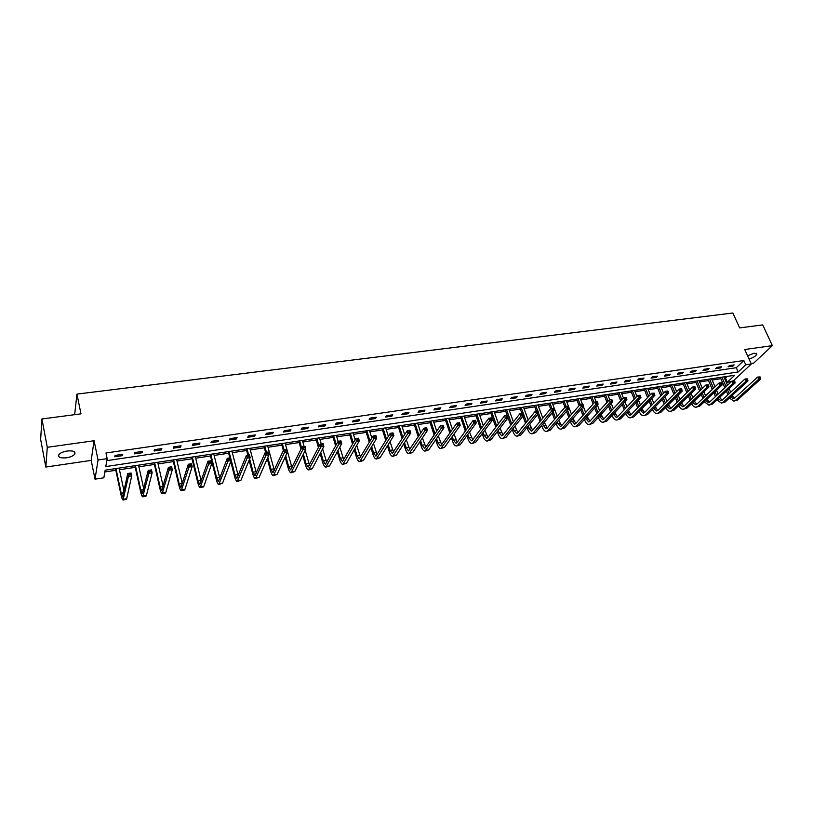 <?xml version="1.0" encoding="UTF-8"?>
<svg xmlns="http://www.w3.org/2000/svg" width="813" height="813" viewBox="0 0 813 813"><rect width="100%" height="100%" fill="white"/><g stroke="black" fill="none" stroke-linecap="round" stroke-linejoin="round"><path stroke-width="1.22" d="M66.473 457.81C70.497 457.13 73.241 455.92 74.725 454.172C75.792 451.561 73.282 450.504 67.194 450.991C63.17 451.662 60.416 452.871 58.912 454.619C57.855 457.262 60.375 458.329 66.473 457.81M749.037 359.011C753.173 357.74 755.775 356.145 756.832 354.224L754.21 353.167L747.564 355.769M731.415 381.602L727.33 382.232L734.688 375.271L105.162 470.188L103.84 477.81L95.019 479.172L98.058 459.985L107.164 458.644L105.792 466.571L738.174 371.978L745.765 364.813L751.303 364L733.407 380.799M91.188 460.392L94.084 440.737L47.286 447.302L41.92 418.959L40.65 439.406L45.833 467.048L91.188 460.392L95.019 479.172M751.11 363.563L753.621 363.187L772.35 345.637L744.728 349.509L751.303 364M724.454 378.177L725.46 378.025L727.33 382.232M104.857 471.957L115.822 470.3M119.46 469.751L135.253 467.353M138.891 466.804L154.429 464.457M158.078 463.908L173.352 461.591M177 461.042L192.031 458.766M195.679 458.207L210.465 455.971M214.124 455.422L228.666 453.217M232.325 452.668L246.634 450.504M250.292 449.945L264.367 447.811M268.026 447.262L281.887 445.168M285.546 444.609L299.174 442.546M302.843 441.987L316.257 439.965M319.916 439.406L333.127 437.404M336.785 436.855L349.783 434.884M353.452 434.335L366.236 432.394M369.905 431.845L382.496 429.935M386.155 429.376L398.553 427.506M402.211 426.947L414.417 425.108M418.085 424.549L430.097 422.73M433.756 422.181L445.585 420.382M449.243 419.833L460.89 418.065M464.548 417.516L476.022 415.778M479.68 415.23L490.971 413.512M494.629 412.963L505.747 411.276M509.395 410.728L520.35 409.071M524.009 408.512L534.791 406.886M538.44 406.327L549.07 404.722M552.718 404.173L563.185 402.587M566.824 402.039L577.139 400.474M580.777 399.925L590.939 398.39M594.567 397.831L604.577 396.317M608.215 395.768L618.073 394.275M621.701 393.726L631.416 392.262M635.044 391.714L644.618 390.26M648.235 389.712L657.666 388.289M661.284 387.74L670.583 386.327M674.19 385.779L683.357 384.397M686.965 383.848L695.989 382.486M699.597 381.937L708.489 380.596M712.086 380.047L720.857 378.716M47.286 447.302L45.833 467.048M41.92 418.959L80.975 413.858L76.95 394.102L732.848 313.005L739.647 327.903L762.706 324.895L772.35 345.637M76.95 394.102L74.654 414.691M725.46 378.025L727.157 376.409M106.818 460.625L736.273 367.72L743.824 360.525L105.975 452.983L107.164 458.644M734.139 364.905L729.363 365.606L728.113 366.805L732.889 366.104L734.139 364.905M721.68 366.724L716.853 367.435L715.623 368.635L720.44 367.933L721.68 366.724M709.088 368.563L704.2 369.285L702.991 370.484L707.859 369.773L709.088 368.563M696.355 370.423L691.416 371.145L690.217 372.364L695.145 371.643L696.355 370.423M683.479 372.313L678.499 373.035L677.31 374.254L682.29 373.523L683.479 372.313M670.471 374.214L665.43 374.956L664.262 376.165L669.302 375.433L670.471 374.214M657.311 376.134L652.209 376.886L651.061 378.106L656.152 377.354L657.311 376.134M644.008 378.086L638.855 378.838L637.717 380.057L642.87 379.305L644.008 378.086M630.553 380.047L625.339 380.809L624.221 382.039L629.435 381.277L630.553 380.047M616.945 382.039L611.671 382.811L610.583 384.041L615.848 383.269L616.945 382.039M603.185 384.051L597.86 384.834L596.772 386.063L602.108 385.291L603.185 384.051M589.273 386.084L583.876 386.876L582.819 388.116L588.206 387.323L589.273 386.084M575.198 388.147L569.74 388.949L568.694 390.189L574.151 389.386L575.198 388.147M560.95 390.23L555.431 391.033L554.415 392.283L559.923 391.47L560.95 390.23M546.549 392.333L540.96 393.157L539.964 394.396L545.543 393.583L546.549 392.333M531.976 394.468L526.326 395.291L525.35 396.541L530.991 395.718L531.976 394.468M517.231 396.622L511.509 397.455L510.554 398.716L516.265 397.872L517.231 396.622M502.312 398.807L496.519 399.65L495.595 400.911L501.367 400.057L502.312 398.807M487.211 401.012L481.357 401.866L480.442 403.126L486.296 402.272L487.211 401.012M471.926 403.248L466.001 404.112L465.117 405.382L471.042 404.508L471.926 403.248M456.469 405.504L450.473 406.388L449.609 407.648L455.595 406.774L456.469 405.504M440.819 407.801L434.752 408.685L433.908 409.955L439.975 409.071L440.819 407.801M424.975 410.118L418.837 411.012L418.024 412.282L424.162 411.388L424.975 410.118M408.939 412.455L402.72 413.37L401.937 414.65L408.146 413.736L408.939 412.455M392.709 414.833L386.409 415.758L385.657 417.039L391.947 416.114L392.709 414.833M376.277 417.232L369.895 418.167L369.173 419.457L375.535 418.522L376.277 417.232M359.631 419.671L353.177 420.616L352.476 421.896L358.919 420.951L359.631 419.671M342.781 422.13L336.247 423.085L335.576 424.376L342.1 423.421L342.781 422.13M325.718 424.63L319.103 425.595L318.462 426.886L325.068 425.921L325.718 424.63M308.442 427.16L301.735 428.136L301.125 429.437L307.822 428.451L308.442 427.16M290.942 429.711L284.144 430.707L283.574 432.008L290.353 431.012L290.942 429.711M273.209 432.303L266.329 433.309L265.79 434.62L272.66 433.614L273.209 432.303M255.252 434.935L248.29 435.951L247.772 437.262L254.733 436.235L255.252 434.935M237.061 437.597L229.998 438.624L229.53 439.935L236.573 438.898L237.061 437.597M218.626 440.29L211.482 441.337L211.034 442.648L218.179 441.601L218.626 440.29M199.957 443.024L192.701 444.081L192.305 445.392L199.541 444.335L199.957 443.024M181.035 445.788L173.687 446.865L173.321 448.176L180.649 447.099L181.035 445.788M161.848 448.593L154.409 449.68L154.084 451.002L161.513 449.914L161.848 448.593M142.417 451.439L134.867 452.536L134.582 453.857L142.112 452.76L142.417 451.439M122.712 454.315L115.06 455.432L114.816 456.764L122.448 455.646L122.712 454.315M94.084 440.737L98.058 459.985M743.824 360.525L745.765 364.813M736.273 367.72L738.174 371.978M732.462 365.149L732.889 366.104M720.013 366.968L720.44 367.933M707.442 368.807L707.859 369.773M694.729 370.667L695.145 371.643M681.873 372.547L682.29 373.523M668.886 374.447L669.302 375.433M655.745 376.368L656.152 377.354M642.463 378.309L642.87 379.305M629.028 380.271L629.435 381.277M615.441 382.262L615.848 383.269M601.701 384.275L602.108 385.291M587.809 386.297L588.206 387.323M573.754 388.36L574.151 389.386M559.537 390.433L559.923 391.47M545.147 392.537L545.543 393.583M530.604 394.671L530.991 395.718M515.879 396.815L516.265 397.872M500.991 399L501.367 400.057M485.92 401.205L486.296 402.272M470.666 403.431L471.042 404.508M455.229 405.687L455.595 406.774M439.609 407.974L439.975 409.071M423.797 410.291L424.162 411.388M407.791 412.628L408.146 413.736M391.592 414.996L391.947 416.114M375.189 417.394L375.535 418.522M358.584 419.823L358.919 420.951M341.765 422.282L342.1 423.421M324.733 424.772L325.068 425.921M307.497 427.292L307.822 428.451M290.028 429.853L290.353 431.012M272.335 432.435L272.66 433.614M254.418 435.057L254.733 436.235M236.268 437.709L236.573 438.898M217.874 440.402L218.179 441.601M199.246 443.126L199.541 444.335M180.364 445.89L180.649 447.099M161.228 448.685L161.513 449.914M141.838 451.52L142.112 452.76M122.184 454.396L122.448 455.646M727.93 394.772L726.334 391.144M724.85 387.781L720.298 377.445M723.895 376.907L727.564 385.22M729.058 388.594L730.674 392.242M732.127 395.535L734.505 398.218M721.924 377.202L726.08 386.622M727.564 389.996L729.17 393.634M730.674 396.876L733.478 398.655L734.647 398.096L757.645 377.09L760.064 376.897L759.251 377.029L759.657 377.913L760.47 377.791L760.064 376.897M760.47 377.791L760.683 378.99L737.594 399.945L734.119 401.053M760.683 378.99L758.651 379.305L735.602 400.27L733.865 401.094L729.413 398.035M759.657 377.913L758.651 379.305L757.645 377.09L759.251 377.029M715.46 396.602L713.814 392.811M712.33 389.397L707.93 379.305M711.527 378.767L715.044 386.805M716.538 390.23L718.204 394.031M719.657 397.364L722.066 400.209M709.536 379.071L713.54 388.238M715.034 391.663L716.69 395.453M718.174 398.756L721.029 400.657L722.188 400.108L744.921 379.031L747.34 378.848L746.527 378.97L746.923 379.864L747.747 379.742L747.34 378.848M747.747 379.742L747.97 380.951L725.145 401.957L721.659 403.075M747.97 380.951L745.928 381.267L723.143 402.283L721.416 403.106L716.944 399.905M746.923 379.864L745.928 381.267L744.921 379.031L746.527 378.97M702.859 398.441L701.162 394.488M699.668 391.023L695.43 381.195M699.038 380.647L702.381 388.39M703.885 391.866L705.593 395.829M707.056 399.213L709.485 402.211M697.026 380.951L700.867 389.864M702.361 393.329L704.068 397.283M705.552 400.646L708.448 402.679L709.586 402.13L732.046 381.002L734.485 380.819L733.651 380.941L734.048 381.846L734.881 381.714L734.485 380.819M734.881 381.714L735.125 382.933L712.564 403.99L709.078 405.108M735.125 382.933L733.052 383.248L710.542 404.325L708.834 405.148L704.332 401.795M734.048 381.846L733.052 383.248L732.046 381.002L733.651 380.941M690.125 400.281L688.367 396.165M686.873 392.659L682.798 383.096M686.406 382.557L689.587 389.986M691.091 393.512L692.849 397.638M694.322 401.073L696.771 404.244M684.373 382.862L688.052 391.49M689.556 395.006L691.314 399.132M692.788 402.547L695.725 404.732L696.853 404.173L719.038 382.994L721.477 382.811L720.633 382.943L721.029 383.848L721.873 383.716L721.477 382.811M721.873 383.716L722.127 384.935L699.851 406.053L696.355 407.171M722.127 384.935L720.033 385.26L697.798 406.378L696.111 407.211C694.353 407.293 692.839 406.124 691.589 403.705M721.029 383.848L720.033 385.26L719.038 382.994L720.633 382.943M677.239 402.15L675.43 397.852M673.926 394.285L670.034 385.027M673.642 384.478L676.64 391.571M678.154 395.148L679.973 399.457M681.436 402.943L683.926 406.297M671.579 384.793L675.095 393.116M676.599 396.693L678.408 400.992M679.892 404.468L682.859 406.795L683.977 406.246L705.877 385.016L708.316 384.823L707.473 384.956L707.859 385.87L708.712 385.738L708.316 384.823M708.712 385.738L708.977 386.958L686.985 408.126L683.489 409.254M708.977 386.958L706.863 387.293L684.912 408.461L683.255 409.295C681.467 409.366 679.953 408.146 678.703 405.616M707.859 385.87L706.863 387.293L705.877 385.016L707.473 384.956M664.211 404.02L662.351 399.539M660.847 395.921L657.117 386.968M660.735 386.429L663.55 393.157M665.064 396.795L666.945 401.287M668.418 404.823L670.928 408.37M658.652 386.744L661.995 394.742M663.499 398.37L665.369 402.862M666.843 406.388L669.861 408.888L670.959 408.329L692.564 387.049L694.709 386.724L694.15 386.998L694.546 387.913L695.4 387.781L695.013 386.866M695.4 387.781L695.684 389.01L673.987 410.23L670.491 411.358M695.684 389.01L693.54 389.346L671.894 410.565L670.247 411.398C668.449 411.459 666.924 410.179 665.684 407.547M694.546 387.913L693.54 389.346L692.564 387.049L694.15 386.998M651.04 405.9L649.12 401.226M647.605 397.547L644.069 388.939M647.687 388.39L650.309 394.742M651.833 398.441L653.764 403.126M655.248 406.724L657.788 410.463M645.583 388.705L648.744 396.368M650.258 400.057L652.178 404.742M653.662 408.329L656.711 411.002L657.798 410.453L679.099 389.112L681.264 388.777L680.684 389.061L681.07 389.986L681.944 389.844L681.548 388.929M681.944 389.844L682.239 391.083L660.847 412.354L657.341 413.482M682.239 391.083L680.075 391.419L658.723 412.699L657.107 413.522C655.278 413.583 653.743 412.232 652.514 409.488M681.07 389.986L680.075 391.419L679.099 389.112L680.684 389.061M668.327 391.937L667.94 391.012L667.056 391.144L667.443 392.079L668.327 391.937L668.642 393.177L666.447 393.522L645.41 414.854L643.815 415.677C641.996 415.728 640.471 414.356 639.252 411.561L639.201 411.439M637.727 407.801L635.746 402.913M634.221 399.173L630.878 390.931M634.496 390.382L636.914 396.327M638.449 400.077L640.441 404.976M641.935 408.634L644.496 412.577L665.471 391.195L667.94 391.012M632.372 390.697L635.339 397.994M636.864 401.744L638.845 406.632M640.329 410.28L643.418 413.136L644.485 412.587M668.642 393.177L647.555 414.508L644.038 415.636M667.443 392.079L666.447 393.522L665.471 391.195L667.056 391.144M654.546 394.051L654.16 393.116L653.276 393.258L653.662 394.193L654.546 394.051L654.882 395.301L652.656 395.646L631.945 417.028L630.37 417.852C628.571 417.902 627.067 416.51 625.858 413.705L625.736 413.411M624.252 409.711L622.209 404.6M620.685 400.799L617.534 392.943M621.162 392.394L623.378 397.892M624.912 401.713L626.975 406.835M628.459 410.545L631.061 414.711L651.691 393.309L654.16 393.116M619.008 392.72L621.782 399.62M623.307 403.431L625.36 408.543M626.843 412.242L629.973 415.301L631.03 414.752M654.882 395.301L634.11 416.683L630.593 417.811M653.662 394.193L652.656 395.646L651.691 393.309L653.276 393.258M640.614 396.195L640.227 395.25L639.333 395.392L640.959 397.445L638.713 397.791L618.327 419.234L616.772 420.057C615.004 420.097 613.52 418.695 612.311 415.87L612.118 415.382M610.634 411.622L608.52 406.287M606.986 402.415L604.049 394.976M607.677 394.427L609.78 399.722M611.213 403.35L613.348 408.705M614.841 412.476L617.474 416.876M605.502 394.752L608.063 401.226M609.598 405.108L611.722 410.453M613.215 414.224L616.376 417.486L617.413 416.937L637.758 395.443L640.227 395.25M640.959 397.445L620.522 418.878L616.996 420.016M639.719 396.338L638.713 397.791L637.758 395.443L639.333 395.392M626.518 398.36L626.132 397.415L625.227 397.557L626.874 399.62L624.597 399.966L604.557 421.459L603.022 422.282C601.285 422.313 599.811 420.91 598.612 418.065L598.348 417.374M596.854 413.553L594.669 407.963M593.134 404.02L590.411 397.029M594.039 396.48L596.132 401.815M597.362 404.965L599.557 410.575M601.061 414.417L603.734 419.061M591.844 396.815L594.191 402.831M595.736 406.785L597.921 412.374M599.415 416.205L602.626 419.701L603.653 419.152L623.652 397.598L626.132 397.415M626.874 399.62L606.772 421.104L603.246 422.242M625.604 398.502L624.597 399.966L623.652 397.598L625.227 397.557M612.25 400.555L611.864 399.6L610.949 399.742L612.626 401.815L610.329 402.171L590.624 423.705L589.12 424.528C587.403 424.559 585.949 423.146 584.76 420.28L584.415 419.376M582.921 415.484L580.665 409.64M579.12 405.616L576.61 399.112M580.248 398.563L582.321 403.929M583.348 406.581L585.614 412.455M587.128 416.358L589.832 421.266M578.023 398.898L580.157 404.427M581.712 408.451L583.968 414.305M585.472 418.207L588.714 421.937L589.73 421.388L609.384 399.783L611.864 399.6M612.626 401.815L592.87 423.349L589.334 424.498M611.325 400.697L610.329 402.171L609.384 399.783L610.949 399.742M597.809 402.77L597.433 401.805L596.508 401.957L598.205 404.031L595.878 404.396L576.539 425.992L575.055 426.805C573.358 426.835 571.925 425.402 570.746 422.516L570.32 421.388M568.815 417.425L566.488 411.297M564.933 407.201L562.657 401.216M566.305 400.667L571.509 414.335M573.023 418.319L575.777 423.502M564.049 401.002L566.102 406.409M567.515 410.108L569.842 416.246M571.356 420.219L574.649 424.203L575.645 423.644L594.943 401.998L597.433 401.805M598.205 404.031L578.805 425.626L575.269 426.774M596.884 402.913L595.878 404.396L594.943 401.998L596.508 401.957M583.206 405.016L582.83 404.051L581.884 404.193L583.612 406.287L581.254 406.652L562.281 428.288L560.828 429.112C559.161 429.132 557.738 427.689 556.58 424.782L556.062 423.421M554.557 419.376L552.149 412.943M550.594 408.787L548.551 403.339M552.2 402.791L557.24 416.226M558.765 420.28L561.559 425.758M549.923 403.136L551.956 408.573M553.155 411.754L555.564 418.197M557.078 422.242L560.421 426.49L561.397 425.941L580.33 404.234L582.83 404.051M583.612 406.287L564.578 427.923L561.041 429.081M582.26 405.159L581.254 406.652L580.33 404.234L581.884 404.193M568.419 407.283L568.043 406.307L567.088 406.459L568.846 408.563L566.458 408.929L547.86 430.626L546.438 431.439C544.791 431.459 543.399 429.996 542.241 427.079L541.641 425.443M540.117 421.327L537.637 414.579M536.306 410.971L534.283 405.494M537.932 404.945L542.799 418.116M544.334 422.242L547.169 428.034M535.625 405.291L537.647 410.768M538.613 413.38L541.112 420.148M542.637 424.264L546.031 428.807L546.986 428.258L565.533 406.5L568.043 406.307M568.846 408.563L550.188 430.25L546.641 431.408M567.464 407.435L566.458 408.929L565.533 406.5L567.088 406.459M553.45 409.579L553.084 408.604L552.118 408.746L553.897 410.86L551.488 411.236L533.277 432.983L531.875 433.796C530.259 433.807 528.887 432.333 527.739 429.396L527.048 427.486M525.523 423.288L522.942 416.195M521.844 413.187L519.842 407.669M523.491 407.12L528.196 419.996M529.73 424.213L532.627 430.331M521.163 407.465L526.489 422.099M528.013 426.307L528.714 428.207L531.468 431.144L532.403 430.595L550.574 408.787L553.084 408.604M553.897 410.86L535.625 432.607L532.078 433.766M552.484 409.732L551.488 411.236L550.574 408.787L552.118 408.746M538.308 411.906L537.942 410.921L536.966 411.073L538.775 413.197L536.326 413.573L518.511 435.372L517.139 436.185C515.564 436.185 514.202 434.701 513.064 431.744L512.271 429.528M510.737 425.25L505.239 409.874M508.897 409.315L513.41 421.886M514.954 426.185L517.901 432.658M506.54 409.671L511.692 424.051M513.227 428.349L514.019 430.555L516.733 433.512L517.647 432.963L535.421 411.104L537.942 410.921M538.775 413.197L520.889 434.985L517.342 436.154M537.332 412.059L536.326 413.573L535.421 411.104L536.966 411.073M498.257 430.392L499.152 432.923L501.824 435.91L502.729 435.362L520.086 413.451L522.556 413.075L523.46 415.555L520.981 415.941L503.582 437.78L502.231 438.603C500.686 438.593 499.345 437.099 498.217 434.112L497.332 431.581M495.788 427.201L490.473 412.1M494.121 411.551L498.44 423.766M499.995 428.166L503.003 435.016M491.743 411.906L496.713 426.012M522.972 414.264L522.617 413.268L521.621 413.421L523.46 415.555L505.981 437.394L502.434 438.573M521.987 414.417L520.981 415.941L520.086 413.451L521.621 413.421M483.105 432.445L484.111 435.321L486.743 438.339L487.617 437.79L504.558 415.829L507.058 415.443L507.952 417.943L505.452 418.329L488.471 440.229L487.15 441.042C485.635 441.032 484.314 439.518 483.196 436.52L482.2 433.634M480.656 429.162L475.524 414.345M479.182 413.797L483.298 425.636M484.853 430.128L487.932 437.394M476.764 414.163L481.55 427.963M507.454 416.642L507.099 415.646L506.093 415.799L507.952 417.943L490.9 439.833L487.343 441.012M506.448 416.805L505.452 418.329L504.558 415.829L506.093 415.799M467.77 434.498L468.888 437.75L471.469 440.798L472.333 440.25L488.847 418.238L491.377 417.852L492.261 420.362L489.731 420.758L473.176 442.699L471.886 443.512C470.402 443.492 469.101 441.967 468.003 438.949L466.896 435.687M465.331 431.103L460.402 416.632M464.06 416.083L467.963 427.496M469.538 432.099L472.678 439.792M461.621 416.449L466.205 429.904M491.733 419.061L491.387 418.055L490.371 418.207L492.261 420.362L475.635 442.302L472.079 443.481M490.727 419.213L489.731 420.758L488.847 418.238L490.371 418.207M452.252 436.54L453.481 440.209L456.022 443.278L456.865 442.729L472.932 420.677L475.493 420.28L476.367 422.811L473.806 423.207L457.699 445.199L456.439 446.012C454.985 445.991 453.705 444.447 452.617 441.408L451.398 437.74M449.823 433.044L445.097 418.939M448.756 418.39L452.435 429.335M454.02 434.051L457.241 442.221M446.286 418.756L450.676 431.845M475.829 421.5L475.473 420.494L474.446 420.646L476.367 422.811L460.188 444.802L456.621 445.981M474.802 421.662L473.806 423.207L472.932 420.677L474.446 420.646M436.53 438.583L437.892 442.699L440.392 445.798L441.205 445.25L456.815 423.136L459.416 422.74L460.28 425.29L457.678 425.697L440.809 448.542C439.386 448.512 438.136 446.957 437.048 443.898L435.707 439.792M434.122 434.975L429.61 421.276M433.278 420.717L436.723 431.164M438.319 436.002L441.622 444.67M430.778 421.093L434.945 433.766M459.721 423.98L459.365 422.953L458.329 423.116L460.28 425.29L444.548 447.323L440.981 448.522M458.674 424.142L457.678 425.697L456.815 423.136L458.329 423.116M420.626 440.616L422.11 445.209L424.559 448.339L425.362 447.8L440.504 425.636L443.126 425.24L443.989 427.801L441.357 428.207L424.986 451.113C423.593 451.063 422.364 449.498 421.297 446.408L419.813 441.825M418.217 436.886L413.939 423.634M417.608 423.085L420.809 432.963M422.425 437.933L425.809 447.14M415.077 423.461L419.02 435.666M443.4 426.479L443.055 425.453L442.008 425.616L443.989 427.801L428.725 449.884L425.158 451.083M442.353 426.642L441.357 428.207L440.504 425.636L442.008 425.616M404.508 442.638L406.134 447.76L408.543 450.92L423.98 428.166L426.642 427.76L427.486 430.351L424.823 430.758L408.959 453.705C407.608 453.654 406.409 452.069 405.352 448.959L403.736 443.847M402.12 438.766L398.085 426.022M401.744 425.473L404.691 434.731M406.317 439.833L409.793 449.64M399.183 425.86L402.892 437.557M426.876 429.02L426.54 427.984L425.473 428.146L427.486 430.351L412.699 452.475L409.132 453.674M425.809 429.183L424.823 430.758L423.98 428.166L425.473 428.146M388.197 444.64L389.966 450.341L392.323 453.522L407.242 430.727L409.935 430.321L410.778 432.923L408.075 433.339L392.75 456.327C391.429 456.276 390.25 454.68 389.214 451.54L387.445 445.859M385.819 440.626L382.029 428.451M385.697 427.892L388.37 436.459M390.006 441.713L393.594 452.16M383.106 428.288L386.561 439.406M410.148 431.591L409.813 430.544L408.736 430.717L410.778 432.923L396.48 455.097L392.913 456.306M409.071 431.754L408.075 433.339L407.242 430.727L408.736 430.717M371.673 446.622L373.604 452.953L375.901 456.164L390.291 433.319L393.025 432.902L393.848 435.534L391.114 435.951L376.328 458.989C375.047 458.918 373.899 457.313 372.872 454.152L370.941 447.841M369.305 442.445L365.779 430.9M369.448 430.341L371.836 438.146M373.492 443.563L377.191 454.711M366.826 430.738L370.017 441.225M393.197 434.193L392.862 433.146L391.775 433.309L393.848 435.534L380.057 457.749L376.49 458.959M392.1 434.366L391.114 435.951L390.291 433.319L391.775 433.309M354.925 448.573L357.029 455.595L359.275 458.837L373.116 435.951L375.88 435.524L376.704 438.177L373.929 438.603L359.702 461.682C358.462 461.611 357.334 459.985 356.328 456.804L354.234 449.792M352.568 444.223L349.336 433.38M352.994 432.821L355.078 439.762M356.755 445.361L360.576 457.282M350.342 433.227L353.259 442.994M376.023 436.835L375.697 435.768L374.59 435.941L376.704 438.177L363.431 460.443L359.864 461.652M374.915 436.998L373.929 438.603L373.116 435.951L374.59 435.941M337.964 450.473L340.251 458.268L342.446 461.55L355.728 438.614L358.523 438.187L359.326 440.849L356.521 441.286L342.873 464.406C341.673 464.325 340.566 462.678 339.58 459.477L337.304 451.693M335.617 445.941L332.68 435.89M336.338 435.331L338.096 441.317L340.942 440.88L341.734 443.563L329.55 465.92L325.972 467.14M339.804 447.109L343.767 459.873M333.655 435.738L336.277 444.701M358.635 439.508L358.309 438.431L357.192 438.603L357.507 439.681L358.635 439.508L359.326 440.849L346.602 463.166L343.025 464.375M357.507 439.681L356.521 441.286L355.728 438.614L357.192 438.603M341.013 442.211L340.698 441.134L339.56 441.307L339.875 442.384L341.013 442.211L341.734 443.563L338.889 444L325.83 467.16C324.661 467.079 323.594 465.422 322.619 462.191L320.149 453.552M318.432 447.587L315.82 438.431M319.479 437.882L321.216 443.898M322.619 448.786L326.735 462.475M316.755 438.288L319.072 446.347M320.779 452.333L323.259 460.981L325.403 464.284L338.096 441.317L339.56 441.307M339.875 442.384L338.889 444L338.096 441.317M303.361 454.121L306.054 463.725L308.137 467.069L320.241 444.05L323.117 443.603L323.899 446.317L321.023 446.754L308.564 469.955C307.446 469.863 306.399 468.186 305.444 464.934L302.761 455.351M301.023 449.142L298.747 441.002M302.406 440.453L304.113 446.52M305.2 450.382L309.489 465.107M299.651 440.87L301.623 447.902M323.157 444.955L322.842 443.868L321.694 444.04L321.999 445.128L323.157 444.955L323.899 446.317L312.283 468.715L308.706 469.934M321.999 445.128L321.023 446.754L320.241 444.05L321.694 444.04M285.709 455.829L288.625 466.499L290.648 469.873L302.151 446.815L305.068 446.367L305.83 449.101L302.914 449.548L291.084 472.79C290.007 472.688 288.991 470.991 288.046 467.719L285.139 457.058M283.371 450.595L281.461 443.613M285.119 443.055L292.019 467.749M282.324 443.481L284.001 449.599M305.058 447.729L304.753 446.642L303.584 446.815L303.889 447.912L305.058 447.729L305.83 449.101L294.804 471.54L291.217 472.77M303.889 447.912L302.914 449.548L302.151 446.815L303.584 446.815M267.802 457.434L270.983 469.314L272.944 472.729L283.808 449.619L286.765 449.172L287.517 451.916L284.56 452.374L273.381 475.656C272.345 475.544 271.359 473.837 270.434 470.534L267.264 458.674M265.597 452.414L263.951 446.246M267.609 445.697L274.327 470.402M264.784 446.124L266.43 452.282M286.725 450.544L286.42 449.447L285.241 449.63L285.546 450.727L286.725 450.544L287.517 451.916L277.091 474.406L273.503 475.635M285.546 450.727L284.56 452.374L283.808 449.619L285.241 449.63M249.652 458.918L253.107 472.17L255.008 475.615L265.231 452.465L268.219 452.008L268.961 454.782L265.963 455.239L255.445 478.562C254.449 478.44 253.504 476.713 252.589 473.39L249.144 460.158M247.833 455.128L246.217 448.918M249.876 448.37L256.4 473.075M247.02 448.806L248.636 455.006M268.138 453.4L267.843 452.292L266.644 452.475L266.938 453.583L268.138 453.4L268.961 454.782L259.144 477.302L255.567 478.542M266.938 453.583L265.963 455.239L265.231 452.465L266.644 452.475M229.022 451.52L234.998 475.056L236.827 478.532L246.39 455.351L249.428 454.884L250.16 457.678L247.122 458.146L237.264 481.499C236.329 481.367 235.404 479.629 234.51 476.276L230.76 461.489M229.845 457.882L228.26 451.632M231.918 451.083L238.25 475.737M249.306 456.296L249.012 455.178L247.792 455.361L248.087 456.479L249.306 456.296L250.16 457.678L240.963 480.249L237.386 481.489M248.087 456.479L247.122 458.146L246.39 455.351L247.792 455.361M210.791 454.264L216.644 477.983L218.423 481.499L227.294 458.278L230.374 457.8L231.085 460.615L228.006 461.093L218.86 484.487C217.965 484.345 217.081 482.587 216.197 479.213L210.069 454.376M213.728 453.827L219.845 478.4M230.211 459.223L229.927 458.095L228.687 458.288L228.981 459.416L230.211 459.223L231.085 460.615L222.549 483.227L218.971 484.467M228.981 459.416L228.006 461.093L227.294 458.278L228.687 458.288M192.315 457.048L198.057 480.95L199.764 484.497L207.945 461.235L211.065 460.758L211.756 463.593L208.636 464.081L200.201 487.505C199.358 487.353 198.504 485.574 197.65 482.17L191.644 457.15M195.293 456.601L201.207 481.052M210.852 462.201L210.577 461.062L209.327 461.256L209.602 462.394L210.852 462.201L211.756 463.593L203.89 486.235L203.209 487.017L200.313 487.485M209.602 462.394L208.636 464.081L207.945 461.235L209.327 461.256M173.606 459.873L179.226 483.948L180.862 487.536L188.311 464.243L191.482 463.756L192.163 466.621L188.992 467.109L181.299 490.564C180.506 490.402 179.693 488.603 178.85 485.178L172.976 459.965M176.624 459.416L182.305 483.664M191.228 465.219L190.953 464.071L189.683 464.264L189.957 465.412L191.228 465.219L192.163 466.621L184.978 489.294L184.348 490.076L181.401 490.554M189.957 465.412L188.992 467.109L188.311 464.243L189.683 464.264M190.953 464.071L191.482 463.756M154.643 462.729L160.141 486.997L161.696 490.615L168.413 467.292L171.624 466.794L172.295 469.68L169.084 470.178L162.143 493.664C161.401 493.491 160.618 491.682 159.805 488.227L154.064 462.821M157.702 462.272L163.159 486.235M171.33 468.268L171.055 467.119L169.775 467.312L170.039 468.471L171.33 468.268L172.295 469.68L165.811 492.393L165.232 493.166L162.234 493.654M170.039 468.471L169.084 470.178L168.413 467.292L169.775 467.312M171.055 467.119L171.624 466.794M135.436 465.625L140.801 490.076L142.285 493.745L148.24 470.381L151.492 469.884L152.143 472.79L148.891 473.288L142.732 496.814C142.041 496.631 141.299 494.792 140.507 491.316L134.887 465.707M138.535 465.158L143.728 488.745M151.147 471.367L150.883 470.209L149.582 470.402L149.846 471.57L151.147 471.367L152.143 472.79L146.391 495.534L145.862 496.306L142.814 496.794M149.846 471.57L148.891 473.288L148.24 470.381L149.582 470.402M150.883 470.209L151.492 469.884M115.964 468.562L121.198 493.206L122.6 496.906L127.773 473.512L131.076 473.003L131.706 475.93L128.403 476.448L123.058 499.995C122.417 499.802 121.716 497.952 120.934 494.436L115.466 468.634M119.105 468.085L124.023 491.164M130.68 474.518L130.426 473.339L129.104 473.542L129.358 474.721L130.68 474.518L131.706 475.93L126.706 498.715L126.228 499.487L123.129 499.985M129.358 474.721L128.403 476.448L127.773 473.512L129.104 473.542M130.426 473.339L131.076 473.003M737.594 399.945L735.602 400.27M719.82 397.73L719.159 397.842M725.145 401.957L723.143 402.283M707.28 399.732L706.355 399.874M712.564 403.99L710.542 404.325M694.607 401.754L693.418 401.947M699.851 406.053L697.798 406.378M681.802 403.797L680.329 404.031M686.985 408.126L684.912 408.461M668.845 405.86L667.097 406.144M673.987 410.23L671.894 410.565M655.756 407.953L653.713 408.278M660.847 412.354L658.723 412.699M642.514 410.057L640.38 410.402M647.555 414.508L645.41 414.854M629.13 412.201L626.965 412.537M634.11 416.683L631.945 417.028M615.583 414.356L613.398 414.701M620.522 418.878L618.327 419.234M601.894 416.541L599.689 416.896M606.772 421.104L604.557 421.459M588.043 418.746L585.817 419.102M592.87 423.349L590.624 423.705M574.039 420.982L571.783 421.337M578.805 425.626L576.539 425.992M559.872 423.238L557.586 423.603M564.578 427.923L562.281 428.288M545.543 425.524L543.236 425.9M550.188 430.25L547.86 430.626M531.052 427.841L528.714 428.207M535.625 432.607L533.277 432.983M516.387 430.179L514.019 430.555M520.889 434.985L518.511 435.372M501.54 432.546L499.152 432.923M505.981 437.394L503.582 437.78M486.53 434.935L484.111 435.321M490.9 439.833L488.471 440.229M471.337 437.364L468.888 437.75M475.635 442.302L473.176 442.699M455.961 439.813L453.481 440.209M460.188 444.802L457.699 445.199M440.402 442.292L437.892 442.699M444.548 447.323L442.028 447.739M424.65 444.813L422.11 445.209M428.725 449.884L426.164 450.3M408.705 447.353L406.134 447.76M412.699 452.475L410.118 452.892M392.577 449.924L389.966 450.341M396.48 455.097L393.868 455.524M376.236 452.526L373.604 452.953M380.057 457.749L377.415 458.186M359.702 455.168L357.029 455.595M363.431 460.443L360.748 460.88M342.954 457.841L340.251 458.268M346.602 463.166L343.879 463.603M325.993 460.544L323.259 460.981M329.55 465.92L326.796 466.367M308.828 463.278L306.054 463.725M312.283 468.715L309.499 469.162M291.44 466.052L288.625 466.499M294.804 471.54L291.979 471.997M273.818 468.867L270.983 469.314M277.091 474.406L274.225 474.863M255.983 471.713L253.107 472.17M259.144 477.302L256.247 477.77M237.914 474.589L234.998 475.056M240.963 480.249L238.026 480.717M219.601 477.516L216.644 477.983M222.549 483.227L219.571 483.705M201.055 480.473L198.057 480.95M203.89 486.235L200.872 486.723M182.264 483.471L179.226 483.948M184.978 489.294L181.919 489.792M163.078 486.53L160.141 486.997M165.811 492.393L162.722 492.891M143.505 489.65L140.801 490.076M146.391 495.534L143.251 496.042M123.678 492.81L121.198 493.206M126.706 498.715L123.525 499.233M74.725 454.172L74.237 451.682M756.832 354.224L756.415 353.299"/></g></svg>
